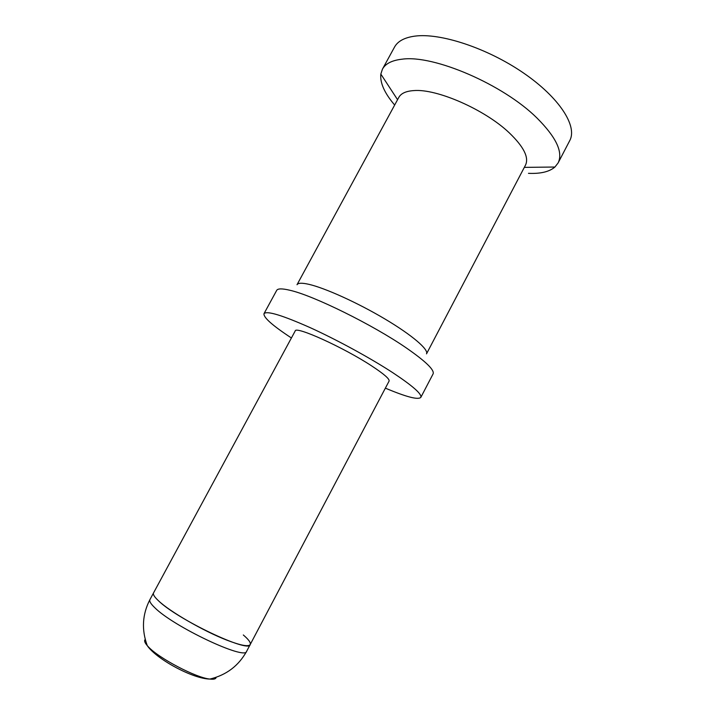 <?xml version="1.0" encoding="UTF-8"?>
<svg xmlns="http://www.w3.org/2000/svg" width="715" height="715" viewBox="0 0 715 715"><rect width="100%" height="100%" fill="white"/><g stroke="black" fill="none" stroke-linecap="round" stroke-linejoin="round"><path stroke-width="1.07" d="M528.465 173.334C540.522 173.888 549.343 171.788 554.92 167.033L558.12 162.931L569.739 140.623C577.657 126.323 559.622 97.705 523.371 72.894C487.228 48.048 440.065 32.604 414.7 36.152C404.449 37.582 397.719 41.229 394.528 47.074L382.454 69.132L380.827 74.074C379.915 82.851 384.527 93.173 394.662 105.034M558.12 162.931C563.295 152.277 556.252 137.316 536.992 118.038C503.271 84.477 433.585 54.599 402.143 59.184C392.034 60.301 385.474 63.617 382.454 69.132M509.223 132.793C484.806 109.529 436.588 88.472 413.726 90.599C405.995 91.109 401.026 93.379 398.818 97.392L297.02 284.713C298.03 282.908 301.927 282.765 308.728 284.293C324.833 287.931 357.563 302.713 384.813 318.917C412.126 335.129 428.982 349.662 426.506 353.854L525.534 165.058C529.127 157.434 523.684 146.673 509.223 132.793M264.005 313.662L276.687 290.388C277.76 288.449 282.193 288.413 289.986 290.29C313.411 295.527 372.873 324.833 406.317 347.937C425.765 361.415 434.693 370.075 433.093 373.9L420.822 397.388C422.091 394.18 412.868 386.029 393.143 372.926C370.781 358.286 337.176 339.929 310.239 327.676C282.184 315.217 266.775 310.542 264.005 313.662C263.299 317.389 272.433 325.495 291.407 337.972M153.537 592.923L295.197 330.974C295.349 325.611 343.781 347.517 371.791 365.991C384.009 374.025 389.773 379.066 389.085 381.095L250.205 644.537C249.606 653.653 177.284 619.422 158.426 600.716C154.422 596.962 152.796 594.362 153.537 592.923C152.796 594.362 154.422 596.962 158.426 600.716C169.598 611.477 203.444 631.068 226.557 640.032C240.651 645.466 248.543 646.968 250.205 644.537C250.965 642.749 248.668 639.559 243.315 634.974M385.367 388.147C406.299 396.968 418.114 400.051 420.822 397.388M153.528 592.941L149.909 599.644C149.14 601.145 150.74 603.809 154.699 607.616C173.405 626.626 245.817 660.714 246.648 651.294L250.196 644.555M216.18 677.32C215.921 678.973 213.821 679.563 209.87 679.071C196.035 677.82 158.507 658.104 148.193 646.646L147.281 645.654C144.68 642.642 143.992 640.569 145.234 639.433M397.567 99.698L380.827 74.074M149.909 599.644C142.303 614.417 141.427 629.754 147.281 645.654L148.291 647.066C159.195 660.678 193.515 678.866 209.87 679.071C226.342 675.094 238.595 665.835 246.648 651.294M524.318 167.373L554.92 167.033"/></g></svg>
